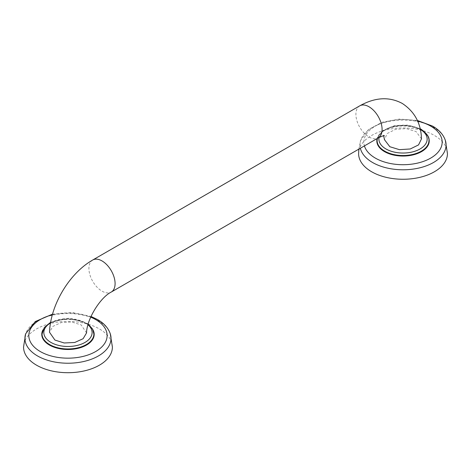 <?xml version="1.0" encoding="UTF-8"?>
<svg xmlns="http://www.w3.org/2000/svg" width="471" height="471" viewBox="0 0 471 471"><rect width="100%" height="100%" fill="white"/><g stroke="black" fill="none" stroke-linecap="round" stroke-linejoin="round"><path stroke-width="0.35" stroke-dasharray="2.35 1.77" d="M42.06 334.18A25.911 14.96 180 0 1 58.204 320.504A25.911 14.96 180 0 1 86.293 323.783A25.911 14.96 180 0 1 93.882 334.18M92.999 329.865A26.211 15.131 0 0 0 86.505 323.665A26.211 15.131 0 0 0 42.949 329.865M112.392 347.056A44.421 25.646 180 0 0 99.381 328.923A44.421 25.646 0 0 0 50.974 323.365A44.421 25.646 0 0 0 23.55 347.056M86.558 332.909L81.165 324.931L71.81 322.029L61.177 322.582L52.823 326.421L49.52 332.273M421.48 138.868L416.07 131.58L406.385 128.63L395.505 129.36L387.221 133.523L384.448 139.657M377.118 140.741A25.911 14.96 180 0 1 393.256 127.064A25.911 14.96 180 0 1 421.351 130.343A25.911 14.96 180 0 1 428.94 140.741M428.051 136.425A26.211 15.131 0 0 0 421.563 130.22A26.211 15.131 0 0 0 394.933 126.528A26.211 15.131 0 0 0 377.141 138.551M447.45 153.617A44.421 25.646 180 0 0 434.439 135.477A44.421 25.646 0 0 0 386.026 129.919A44.421 25.646 0 0 0 358.608 153.617M93.888 333.998A25.911 14.96 0 0 0 86.293 323.424A25.911 14.96 0 0 0 58.057 320.18A25.911 14.96 0 0 0 42.06 333.998M90.709 317.148A39.152 22.608 0 0 0 52.34 314.828M110.279 333.768A43.049 24.857 0 0 0 98.415 320.798A43.049 24.857 0 0 0 55.272 314.622A43.049 24.857 0 0 0 25.664 333.768M88 324.772A24.139 13.936 0 0 0 85.039 322.694A24.139 13.936 0 0 0 50.527 322.918M92.746 259.998A18.51 10.686 -120 0 0 89.908 274.829A18.51 10.686 -120 0 0 102.001 291.143A18.51 10.686 -120 0 0 111.256 292.055M359.744 105.845A18.51 10.686 -120 0 0 356.906 120.682A18.51 10.686 -120 0 0 368.999 136.99A18.51 10.686 -120 0 0 378.254 137.909M420.262 129.354A24.139 13.936 0 0 0 420.097 129.254A24.139 13.936 0 0 0 395.128 125.94A24.139 13.936 0 0 0 379.061 137.461M428.94 140.558A25.911 14.96 0 0 0 421.351 129.978A25.911 14.96 0 0 0 393.108 126.734A25.911 14.96 0 0 0 377.112 140.558M417.647 121.141A39.152 22.608 0 0 0 378.466 124.509A39.152 22.608 0 0 0 364.424 145.892M445.336 140.329A43.049 24.857 0 0 0 433.467 127.353A43.049 24.857 0 0 0 390.324 121.182A43.049 24.857 0 0 0 360.721 140.329A43.049 24.857 0 0 0 360.356 148.241M52.534 314.151L72.216 312.544L91.009 316.465M50.644 322.258L68.401 318.29L85.928 322.606L88.189 324.101M383.653 135.795L383.312 135.136L384.389 135.76M377.348 138.433L382.952 130.549L394.139 125.781L407.786 125.109L420.114 128.683M358.843 149.113L360.721 140.329L368.469 129.549L382.181 122.23L399.455 119.069L417.347 120.458"/><path stroke-width="0.71" d="M93.882 334.18A25.911 14.96 180 0 1 93.888 334.363A25.911 14.96 180 0 1 77.892 348.187A25.911 14.96 180 0 1 49.649 344.943A25.911 14.96 180 0 1 42.06 334.363A25.911 14.96 180 0 1 42.06 334.18M42.949 329.865A26.211 15.131 0 0 0 49.437 345.06A26.211 15.131 0 0 0 81.53 347.315A26.211 15.131 0 0 0 92.999 329.865M25.664 333.768L23.55 347.056A44.421 25.646 0 0 0 36.561 365.196A44.421 25.646 180 0 0 84.974 370.754A44.421 25.646 180 0 0 112.392 347.056L110.279 333.768A43.049 24.857 0 0 1 88.077 360.35A43.049 24.857 0 0 1 37.533 355.946A43.049 24.857 0 0 1 25.664 333.768L35.313 321.534L52.534 314.151M54.93 340.08L64.227 342.982L74.765 342.47L83.126 338.702L86.558 332.909C86.723 319.32 100.223 297.501 111.256 292.055A18.51 10.686 -120 0 0 114.094 277.225A18.51 10.686 -120 0 0 102.001 260.916A18.51 10.686 -120 0 0 92.746 259.998C69.278 273.333 50.468 304.961 49.52 332.273L54.93 340.08M383.653 135.795L384.448 139.657L389.835 146.722L399.414 149.654L410.235 148.977L418.548 144.909L421.48 138.868C421.056 123.467 414.668 111.668 402.316 103.467C389.282 96.478 375.087 97.273 359.744 105.845L92.746 259.998M428.94 140.741A25.911 14.96 180 0 1 428.94 140.923A25.911 14.96 180 0 1 412.943 154.741A25.911 14.96 180 0 1 384.707 151.497A25.911 14.96 180 0 1 377.112 140.923A25.911 14.96 180 0 1 377.118 140.741M377.141 138.551A26.211 15.131 0 0 0 384.495 151.621A26.211 15.131 0 0 0 416.582 153.87A26.211 15.131 0 0 0 428.051 136.425M358.843 149.113L358.608 153.617A44.421 25.646 0 0 0 371.619 171.75A44.421 25.646 180 0 0 420.026 177.308A44.421 25.646 180 0 0 447.45 153.617L445.336 140.329A43.049 24.857 0 0 1 423.135 166.911A43.049 24.857 0 0 1 372.585 162.507A43.049 24.857 0 0 1 360.356 148.241M42.06 334.363L42.06 333.998A25.911 14.96 0 0 0 49.649 344.578A25.911 14.96 0 0 0 77.892 347.822A25.911 14.96 0 0 0 93.888 333.998L93.888 334.363M52.34 314.828A39.152 22.608 0 0 0 40.288 351.543A39.152 22.608 0 0 0 95.66 351.543A39.152 22.608 0 0 0 95.66 319.573A39.152 22.608 0 0 0 90.709 317.148M50.527 322.918A24.139 13.936 0 0 0 50.903 342.405A24.139 13.936 0 0 0 83.314 343.306A24.139 13.936 0 0 0 88 324.772M384.389 135.76C384.418 135.289 382.375 136.007 378.254 137.909A18.51 10.686 -120 0 0 381.092 123.078A18.51 10.686 -120 0 0 368.999 106.764A18.51 10.686 -120 0 0 359.744 105.845M379.061 137.461A24.139 13.936 0 0 0 385.961 148.96A24.139 13.936 0 0 0 420.008 149.007A24.139 13.936 0 0 0 420.262 129.354M377.112 140.923L377.112 140.558A25.911 14.96 0 0 0 384.707 151.138A25.911 14.96 0 0 0 412.943 154.382A25.911 14.96 0 0 0 428.94 140.558C429.682 137.402 427.032 133.605 420.986 129.166L420.114 128.683M364.424 145.892A39.152 22.608 0 0 0 375.34 158.097A39.152 22.608 0 0 0 430.712 158.097A39.152 22.608 0 0 0 430.712 126.128A39.152 22.608 0 0 0 417.647 121.141M91.009 316.465L97.556 319.562C103.985 323.236 108.224 327.969 110.279 333.768M88.189 324.101L92.634 329.111L93.888 333.998M42.06 333.998L44.374 327.433L50.644 322.258M377.112 140.558L377.348 138.433M417.347 120.458L432.608 126.116C439.037 129.796 443.282 134.529 445.336 140.329M428.94 140.923L428.94 140.558M378.254 137.909L111.256 292.055"/></g></svg>
